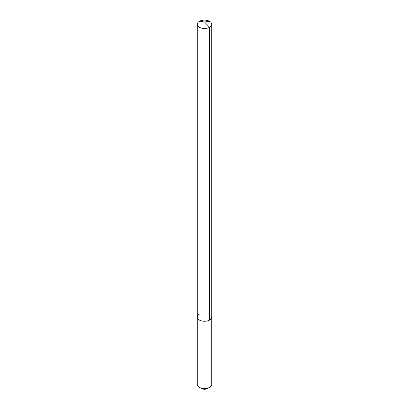 <?xml version="1.0" encoding="UTF-8"?>
<svg xmlns="http://www.w3.org/2000/svg" width="409" height="409" viewBox="0 0 409 409"><rect width="100%" height="100%" fill="white"/><g stroke="black" fill="none" stroke-linecap="round" stroke-linejoin="round"><path stroke-width="0.61" d="M197.271 317.093L197.271 24.305A7.229 4.172 180 0 0 201.734 28.16A7.229 4.172 180 0 0 209.612 27.255L204.5 21.979L209.612 27.255A7.229 4.172 0 0 0 211.729 24.305L211.729 384.378A7.229 4.172 0 0 1 209.612 387.328L207.567 388.509L209.612 387.328A7.229 4.172 180 0 1 199.387 387.328A7.229 4.172 180 0 1 197.271 384.378L197.271 317.093A7.229 4.172 180 0 0 201.734 320.947A7.229 4.172 180 0 0 209.612 320.042A7.229 4.172 0 0 0 211.729 317.093A7.229 4.172 0 0 1 209.612 320.042L209.612 27.255L209.612 320.042A7.229 4.172 180 0 1 201.734 320.947A7.229 4.172 180 0 1 197.271 317.093A7.229 4.172 180 0 1 199.387 314.143M207.567 388.509A4.335 2.505 180 0 1 201.433 388.509L199.387 387.328M211.729 24.305A7.229 4.172 0 0 0 207.266 20.45A7.229 4.172 0 0 0 199.387 21.355A7.229 4.172 180 0 0 197.271 24.305M209.612 21.355L204.5 21.979L199.387 21.355"/></g></svg>
